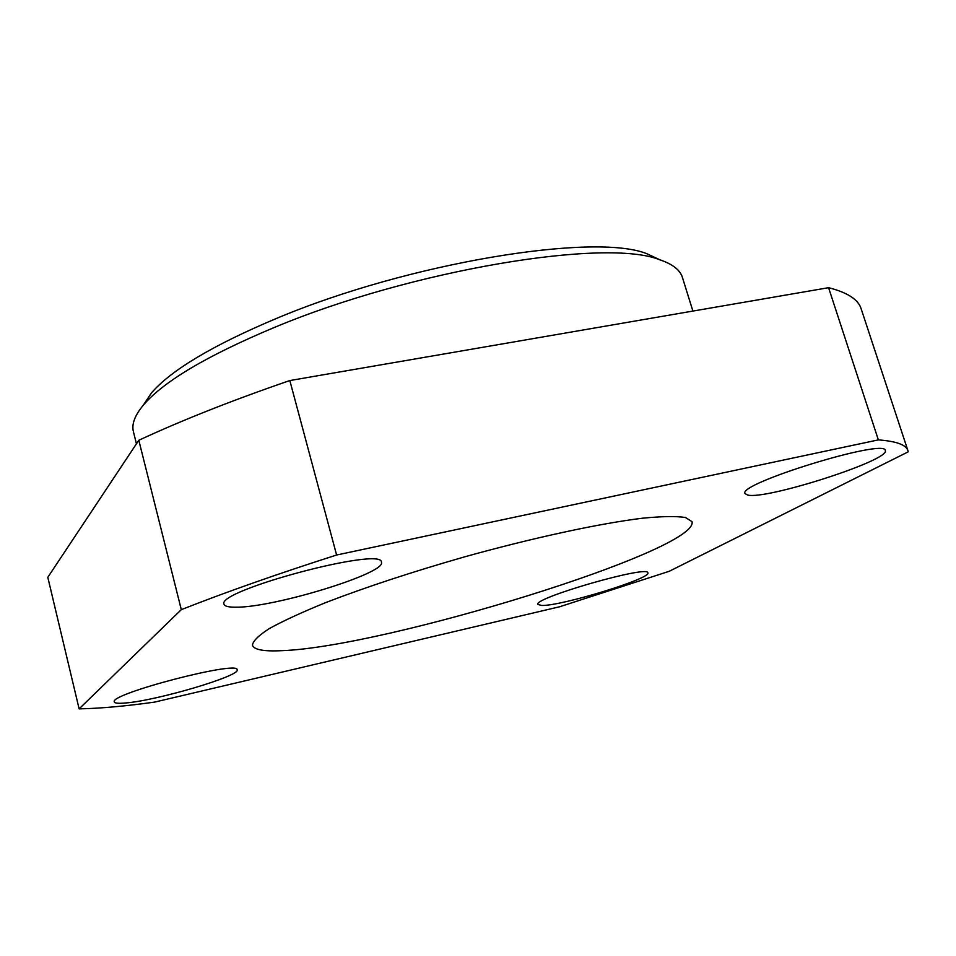 <?xml version="1.0" encoding="UTF-8"?>
<svg xmlns="http://www.w3.org/2000/svg" width="956" height="956" viewBox="0 0 956 956"><rect width="100%" height="100%" fill="white"/><g stroke="black" fill="none" stroke-linecap="round" stroke-linejoin="round"><path stroke-width="1.43" d="M907.925 450.658L861.117 308.704C858.285 299.515 847.434 292.5 828.577 287.684L289.823 380.548C232.559 400.229 182.226 420.138 138.811 440.262L47.8 577.328L79.121 708.862C99.914 708.468 125.093 706.221 154.657 702.098L559.619 606.773L669.2 571.294L908.2 451.841L907.925 450.658C906.204 444.827 896.358 441.242 878.349 439.891L336.608 555.018C277.957 573.779 226.19 591.991 181.305 609.641L79.121 708.862M138.811 440.262L181.305 609.641M289.823 380.548L336.608 555.018M828.577 287.684L878.349 439.891M747.532 495.005C765.362 500.275 890.681 460.111 885.292 450.503C885.603 437.979 736.562 483.987 745.094 493.571L747.532 495.005M541.789 605.459C561.244 606.116 651.705 578.404 647.857 572.847C648.969 564.685 532.361 598.289 537.917 604.479L541.789 605.459M125.176 703.019C156.569 700.748 240.984 675.773 237.148 669.786C239.155 660.094 108.709 694.068 114.326 701.907C114.768 703.234 118.389 703.604 125.176 703.019M235.475 607.191C273.273 607.92 387.06 573.026 381.42 562.176C383.033 546.175 215.363 590.88 224.074 604.276C224.696 606.247 228.496 607.227 235.475 607.191M281.805 650.666C384.563 647.2 699.278 550.286 692.048 521.701L685.464 517.507C676.262 516.061 661.934 516.3 642.492 518.212C599.675 523.446 533.723 537.63 464.759 556.81C412.096 571.915 365.825 587.139 325.96 602.495C302.18 612.163 283.323 620.838 269.377 628.546C258.514 635.513 252.874 641.094 252.456 645.264C254.081 649.769 263.856 651.562 281.805 650.666M660.285 259.96L646.853 253.722C594.859 232.547 408.833 262.625 276.607 318.384C212.949 345.176 171.22 370.044 151.418 392.976L143.209 405.296M692.909 311.07L682.417 277.431C680.146 269.939 672.486 264.023 659.437 259.674C606.391 237.984 411.976 269.688 273.882 327.657C207.476 355.489 164.109 381.145 143.782 404.627C134.904 415.131 131.45 424.177 133.422 431.742L136.445 443.823M151.418 392.976L143.782 404.627M646.853 253.722L659.437 259.674"/></g></svg>
